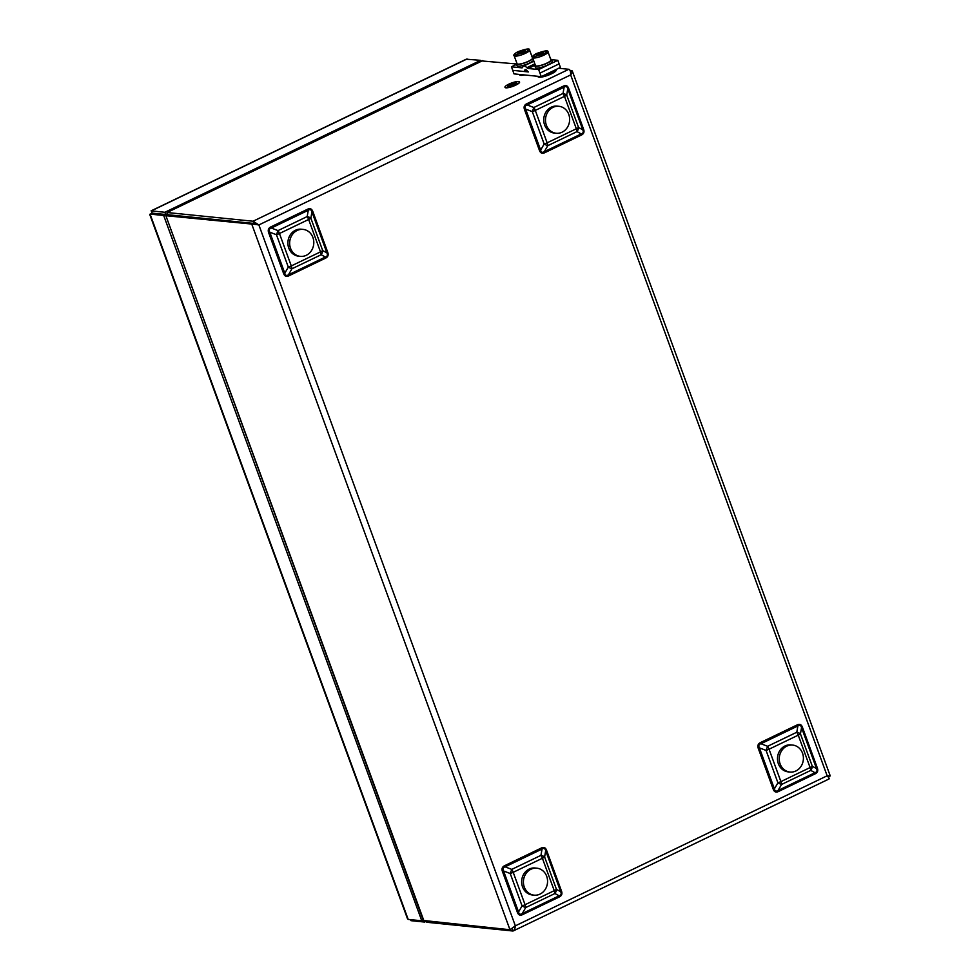 <?xml version="1.0" encoding="UTF-8"?>
<svg xmlns="http://www.w3.org/2000/svg" width="980" height="980" viewBox="0 0 980 980"><rect width="100%" height="100%" fill="white"/><g stroke="black" fill="none" stroke-linecap="round" stroke-linejoin="round"><path stroke-width="1.47" d="M558.673 68.257L568.841 69.286C570.14 69.764 570.752 71.638 570.666 74.909L258.867 224.935L253.061 221.235L167.066 212.513L167.886 214.73L253.869 223.477L257.764 224.824L253.869 223.452L167.886 214.73L165.877 215.71L257.213 224.592M426.435 921.261L426.802 922.278L512.797 931C514.145 930.792 515.002 929.065 515.358 925.831L509.968 929.738L423.323 920.465L165.877 215.71L423.985 921.016M829.778 775.854L827.157 775.793L570.666 74.909C572.455 72.398 572.786 70.952 571.671 70.548L570.029 70.389M481.756 60.944L516.423 63.97M827.953 776.809L830.244 775.927L572.283 71.001L570.336 71.197M827.377 775.805L827.157 775.793C829.202 777.887 829.668 778.965 828.578 779.051M512.05 928.967L513.336 930.902L828.994 779.002M482.846 60.564L167.066 212.513L481.768 60.944M168.082 214.669L165.877 215.71M325.642 258.12A2.425 0.968 -115.7 0 1 325.385 257.029L321.171 254.727A6.296 2.511 64.3 0 0 320.497 251.872A6.296 1.372 159.9 0 0 322.714 250.586L326.928 252.901L311.922 211.913L310.856 218.185A6.296 1.372 159.9 0 1 308.639 219.483A6.296 2.511 64.3 0 0 307.193 216.556A6.296 2.866 9.7 0 1 310.856 218.185L322.714 250.586A6.296 4.667 118.7 0 1 321.171 254.727L291.967 268.765A6.296 1.372 -149.7 0 1 288.316 267.136L276.458 234.735L278.002 230.606L307.193 216.556L308.271 210.284L271.338 228.046C269.182 228.72 268.667 230.104 269.794 232.186L284.788 273.163C285.266 275.466 286.479 276.017 288.451 274.804A2.425 0.968 -115.7 0 0 288.708 275.894C286.332 276.973 284.653 276.225 283.649 273.641L284.788 273.163L288.316 267.136A6.296 1.372 159.9 0 0 291.293 265.923L320.497 251.872L308.639 219.483L279.447 233.522L291.293 265.923A6.296 2.511 64.3 0 1 291.967 268.765L288.451 274.804L325.385 257.029C327.369 256.344 327.884 254.959 326.928 252.901L327.773 252.399C328.692 255.033 327.969 256.944 325.642 258.12L288.708 275.894M312.779 211.411L311.922 211.913C311.273 209.597 310.06 209.046 308.271 210.284A2.425 0.968 -115.7 0 1 307.72 209.157C310.084 208.066 311.775 208.826 312.779 211.411L327.773 252.399M581.483 135.02A2.425 0.968 -115.7 0 1 581.226 133.929L577.012 131.614A6.296 2.511 64.3 0 0 576.338 128.772A6.296 1.372 -20.1 0 0 578.555 127.486L582.769 129.789L567.763 88.812L566.697 95.085A6.296 1.372 -20.1 0 1 564.48 96.371A6.296 2.511 64.3 0 0 563.035 93.455A6.296 2.866 9.7 0 1 566.697 95.085L578.555 127.486A6.296 4.667 118.7 0 1 577.012 131.614L547.808 145.665A6.296 1.372 -149.7 0 1 544.157 144.036L532.299 111.634L533.843 107.506L563.035 93.455L564.113 87.171L527.179 104.946C525.023 105.62 524.508 106.992 525.635 109.074L540.629 150.062C541.107 152.365 542.32 152.905 544.292 151.692A2.425 0.968 -115.7 0 0 544.549 152.794C542.173 153.872 540.495 153.125 539.49 150.528L540.629 150.062L544.157 144.036A6.296 1.372 -20.1 0 0 547.134 142.823L576.338 128.772L564.48 96.371L535.288 110.422L547.134 142.823A6.296 2.511 64.3 0 1 547.808 145.665L544.292 151.692L581.226 133.929C583.21 133.231 583.725 131.859 582.769 129.789L583.615 129.299C584.533 131.933 583.811 133.831 581.483 135.02L544.549 152.794M568.621 88.31L567.763 88.812C567.114 86.485 565.901 85.946 564.113 87.171A2.425 0.968 -115.7 0 1 563.561 86.044C565.926 84.966 567.616 85.726 568.621 88.31L583.615 129.299M773.257 789.317L758.251 748.328C757.344 745.707 758.055 743.795 760.394 742.607A2.425 0.968 -115.7 0 0 760.946 743.734L767.61 746.295A6.296 2.511 64.3 0 1 769.043 749.21A6.296 1.372 -20.1 0 1 766.066 750.423L767.61 746.295L796.801 732.244A6.296 2.866 9.7 0 1 800.452 733.873L812.31 766.274A6.296 4.667 118.7 0 1 810.766 770.403L781.575 784.453A6.296 1.372 -149.7 0 1 777.924 782.824L766.066 750.423L759.402 747.863L774.396 788.851C774.874 791.154 776.087 791.693 778.047 790.48A2.425 0.968 -115.7 0 0 778.304 791.583C775.939 792.661 774.249 791.914 773.257 789.317L774.396 788.851L777.924 782.824A6.296 1.372 -20.1 0 0 780.901 781.611L810.092 767.561L798.247 735.159L769.043 749.21L780.901 781.611A6.296 2.511 64.3 0 1 781.575 784.453L778.047 790.48L814.98 772.718C816.965 772.02 817.479 770.648 816.524 768.577L817.381 768.087C818.288 770.721 817.577 772.632 815.25 773.808L778.304 791.583M815.25 773.808A2.425 0.968 -115.7 0 1 814.98 772.718L810.766 770.403A6.296 2.511 64.3 0 0 810.092 767.561A6.296 1.372 -20.1 0 0 812.31 766.274L816.524 768.577L801.53 727.601C800.88 725.274 799.668 724.735 797.879 725.96L760.946 743.734C758.777 744.408 758.263 745.78 759.402 747.863L758.251 748.328M517.416 912.429L502.409 871.441C501.503 868.807 502.213 866.896 504.553 865.72A2.425 0.968 -115.7 0 0 505.104 866.835C502.936 867.508 502.422 868.893 503.561 870.975L518.555 911.951L522.083 905.924A6.296 1.372 159.9 0 0 525.06 904.712A6.296 2.511 64.3 0 1 525.733 907.554L522.205 913.593L559.139 895.818L554.925 893.515A6.296 2.511 64.3 0 0 554.251 890.661L542.405 858.272L513.202 872.323L525.06 904.712L554.251 890.661A6.296 1.372 159.9 0 0 556.469 889.375A6.296 4.667 118.7 0 1 554.925 893.515L525.733 907.554A6.296 1.372 -149.7 0 1 522.083 905.924L510.225 873.523L511.768 869.395L540.96 855.344A6.296 2.866 9.7 0 1 544.611 856.986L556.469 889.375L560.683 891.69L561.54 891.188C562.447 893.821 561.736 895.732 559.409 896.908L522.463 914.683C520.098 915.761 518.408 915.014 517.416 912.429L518.555 911.951C519.033 914.254 520.245 914.806 522.205 913.593A2.425 0.968 -115.7 0 0 522.463 914.683M559.409 896.908A2.425 0.968 -115.7 0 1 559.139 895.818C561.124 895.132 561.638 893.748 560.683 891.69L545.688 850.701C545.039 848.386 543.827 847.835 542.038 849.072L505.104 866.835L511.768 869.395A6.296 2.511 64.3 0 1 513.202 872.323A6.296 1.372 159.9 0 1 510.225 873.523L503.561 870.975L502.409 871.441M283.649 273.641L268.643 232.652L269.794 232.186L276.458 234.735A6.296 1.372 159.9 0 0 279.447 233.522A6.296 2.511 64.3 0 0 278.002 230.606L271.338 228.046A2.425 0.968 -115.7 0 1 270.786 226.931L307.72 209.157M539.49 150.528L524.484 109.54L525.635 109.074L532.299 111.634A6.296 1.372 -20.1 0 0 535.288 110.422A6.296 2.511 64.3 0 0 533.843 107.506L527.179 104.946A2.425 0.968 -115.7 0 1 526.628 103.819L563.561 86.044M504.553 865.72L541.487 847.945A2.425 0.968 -115.7 0 0 542.038 849.072L540.96 855.344A6.296 2.511 64.3 0 1 542.405 858.272A6.296 1.372 159.9 0 0 544.611 856.986L545.688 850.701L546.546 850.199L561.54 891.188M760.394 742.607L797.328 724.833A2.425 0.968 -115.7 0 0 797.879 725.96L796.801 732.244A6.296 2.511 64.3 0 1 798.247 735.159A6.296 1.372 -20.1 0 0 800.452 733.873L801.53 727.601L802.387 727.099L817.381 768.087M558.931 106.293L557.179 106.11A13.549 12.066 95.8 0 0 555.893 106.061A13.549 12.066 95.8 0 0 543.753 119.095A13.549 12.066 95.8 0 0 554.435 133.084L556.199 133.256A13.549 12.066 95.8 0 0 569.564 120.993A13.549 12.066 95.8 0 0 558.931 106.293A13.549 12.066 95.8 0 0 557.657 106.244A13.549 12.066 95.8 0 0 545.505 119.278A13.549 12.066 95.8 0 0 556.199 133.256M303.089 229.394L301.338 229.222A13.549 12.066 95.8 0 0 300.052 229.161A13.549 12.066 95.8 0 0 287.912 242.207A13.549 12.066 95.8 0 0 298.594 256.184L300.358 256.368A13.549 12.066 95.8 0 0 313.723 244.094A13.549 12.066 95.8 0 0 303.089 229.394A13.549 12.066 95.8 0 0 301.816 229.345A13.549 12.066 95.8 0 0 289.664 242.379A13.549 12.066 95.8 0 0 300.358 256.368M536.856 868.182L535.092 868.011A13.549 12.066 95.8 0 0 533.818 867.949A13.549 12.066 95.8 0 0 521.666 880.995A13.549 12.066 95.8 0 0 532.361 894.973L534.112 895.157A13.549 12.066 95.8 0 0 547.489 882.882A13.549 12.066 95.8 0 0 536.856 868.182A13.549 12.066 95.8 0 0 535.57 868.133A13.549 12.066 95.8 0 0 523.43 881.167A13.549 12.066 95.8 0 0 534.112 895.157M792.698 745.082L790.933 744.898A13.549 12.066 95.8 0 0 789.66 744.849A13.549 12.066 95.8 0 0 777.508 757.883A13.549 12.066 95.8 0 0 788.202 771.873L789.954 772.044A13.549 12.066 95.8 0 0 803.331 759.782A13.549 12.066 95.8 0 0 792.698 745.082A13.549 12.066 95.8 0 0 791.411 745.033A13.549 12.066 95.8 0 0 779.272 758.067A13.549 12.066 95.8 0 0 789.954 772.044M410.351 919.632L411.012 920.673L410.645 919.669M424.242 921.041L424.61 922.058L411.012 920.673M424.61 922.058L426.288 921.249M466.272 59.192L480.653 60.343L164.873 212.293L151.104 210.847L466.272 59.192M167.482 213.652L165.681 214.51L152.084 213.126L165.681 214.534L163.685 215.49L421.78 920.796L408.182 919.412L407.423 918.566L149.744 214.449L152.084 213.15L151.275 210.908L152.696 214.167M481.009 61.299L480.653 60.343M165.681 214.51L164.873 212.293M408.182 919.412L150.075 214.106L163.685 215.49M165.681 214.534L166 215.404M423.201 920.11L421.78 920.796M519.437 74.443L519.572 74.823A9.678 2.107 -20.1 0 0 524.435 74.946M537.861 76.305L537.995 76.697A9.678 2.107 -20.1 0 0 547.82 75.35A9.678 2.107 -20.1 0 0 556.187 70.033L556.003 69.543M541.242 76.648L538.645 69.556L557.828 60.319L559.127 63.872L539.943 73.108L559.127 63.872L560.425 67.424L541.242 76.648L514.035 73.892L512.736 70.34L524.226 71.516A1.936 0.772 -115.7 0 0 524.423 71.479A1.936 0.772 -115.7 0 0 524.668 70.866A3.871 1.544 64.3 0 1 525.182 69.654A3.871 1.544 64.3 0 1 527.485 71.16A1.936 0.772 -115.7 0 0 528.441 71.932L512.736 70.34L511.438 66.799L516.558 64.337M538.645 69.556L528.196 68.49A3.871 1.544 64.3 0 1 526.885 67.681A7.742 3.099 -115.7 0 0 523.504 66.162A7.742 3.099 -115.7 0 0 522.671 67.252A3.871 1.544 64.3 0 1 522.254 67.792A3.871 1.544 64.3 0 1 521.875 67.853L511.438 66.799M557.828 60.319L551.569 59.682A8.906 1.948 -20.1 0 0 550.662 59.192M525.145 51.266L517.808 53.765L517.905 52.687L521.617 50.911L525.231 50.188L525.145 51.266M518.236 51.646C515.198 52.994 514.292 54.072 515.529 54.868L524.815 52.308C527.852 50.96 528.747 49.882 527.522 49.098L518.236 51.646M521.617 50.911L522.254 52.651M518.261 53.68L517.905 52.687M529.58 50.041L532.495 58.028A8.232 1.788 159.9 0 1 525.39 62.536A8.232 1.788 159.9 0 1 517.048 63.675L514.12 55.689A8.232 1.788 -20.1 0 0 525.574 53.239A8.232 1.788 -20.1 0 0 529.58 50.041C529.984 48.216 526.174 48.755 518.138 51.658C514.402 53.863 513.067 55.211 514.12 55.689M543.569 53.128L536.244 55.627L536.33 54.562L540.041 52.773L543.655 52.063L543.569 53.128M536.66 53.508C533.622 54.868 532.728 55.946 533.953 56.73L543.239 54.182C546.277 52.822 547.171 51.756 545.946 50.96L536.66 53.508M540.041 52.773L540.678 54.525M536.685 55.542L536.33 54.562M548.004 51.903L550.919 59.89A8.232 1.788 159.9 0 1 543.814 64.398A8.232 1.788 159.9 0 1 535.472 65.55L532.544 57.563A8.232 1.788 -20.1 0 0 543.998 55.113A8.232 1.788 -20.1 0 0 548.004 51.903C548.42 50.09 544.598 50.629 536.562 53.533C532.826 55.738 531.491 57.073 532.544 57.563M552.206 61.434A8.906 1.948 159.9 0 1 544.513 66.322A8.906 1.948 159.9 0 1 535.484 67.559L534.835 65.783A8.906 1.948 -20.1 0 0 543.863 64.545A8.906 1.948 -20.1 0 0 551.556 59.658L552.206 61.434M535.215 64.852A8.906 1.948 -20.1 0 0 534.835 65.783M533.549 60.307A8.906 1.948 159.9 0 1 524.716 64.925A8.906 1.948 159.9 0 1 517.06 65.684L516.411 63.908A8.906 1.948 -20.1 0 0 524.067 63.149A8.906 1.948 -20.1 0 0 532.899 58.543M516.791 62.977A8.906 1.948 -20.1 0 0 516.411 63.908M515.737 84.917A7.742 1.69 -20.1 0 0 519.498 81.904A7.742 1.69 -20.1 0 0 511.646 82.981A7.742 1.69 -20.1 0 0 504.957 87.22A7.742 1.69 -20.1 0 0 515.737 84.917M507.665 86.13A4.839 1.054 -20.1 0 0 507.689 86.228A4.839 1.054 -20.1 0 0 514.427 84.782A4.839 1.054 -20.1 0 0 516.779 82.896A4.839 1.054 -20.1 0 0 516.73 82.822M505.006 87.306A7.742 1.69 -20.1 0 0 505.019 87.404A7.742 1.69 -20.1 0 0 515.798 85.101A7.742 1.69 -20.1 0 0 519.572 82.075A7.742 1.69 -20.1 0 0 519.523 81.989M514.353 84.611A4.839 1.054 -20.1 0 0 516.705 82.724A4.839 1.054 -20.1 0 0 511.805 83.398A4.839 1.054 -20.1 0 0 507.616 86.044A4.839 1.054 -20.1 0 0 514.353 84.611M514.231 84.599A4.545 0.992 -20.1 0 0 516.436 82.822A4.545 0.992 -20.1 0 0 511.83 83.459A4.545 0.992 -20.1 0 0 507.897 85.946A4.545 0.992 -20.1 0 0 514.231 84.599M507.946 86.032A4.545 0.992 159.9 0 1 510.335 84.268M510.555 84.182A4.545 0.992 159.9 0 1 516.448 82.92M511.879 85.285L515.174 83.753M509.661 86.105L515.443 83.325L511.879 85.297M515.884 82.896L512.687 84.39L510.335 84.243L512.528 84.464L509.49 85.983L515.443 83.325M510.335 84.243L512.234 84.611M509.968 929.738L251.872 224.432L253.869 223.477M568.841 69.286L253.061 221.235L253.869 223.452M268.643 232.652C267.736 230.018 268.447 228.107 270.786 226.931M524.484 109.54C523.577 106.906 524.288 105.007 526.628 103.819M541.487 847.945C543.851 846.855 545.542 847.614 546.546 850.199M797.328 724.833C799.692 723.755 801.383 724.514 802.387 727.099M258.867 224.935L515.358 925.831L827.157 775.793M151.275 210.908L467.056 58.972M555.807 69.641A9.678 2.107 159.9 0 1 551.152 72.924A9.678 2.107 159.9 0 1 542.92 75.84M528.196 68.49L534.909 65.268M526.885 67.681L534.847 63.847M521.875 67.853L522.548 67.534M524.668 70.866L526.444 70.021M523.504 66.162L533.867 61.177M524.423 71.479L526.799 70.34"/></g></svg>
